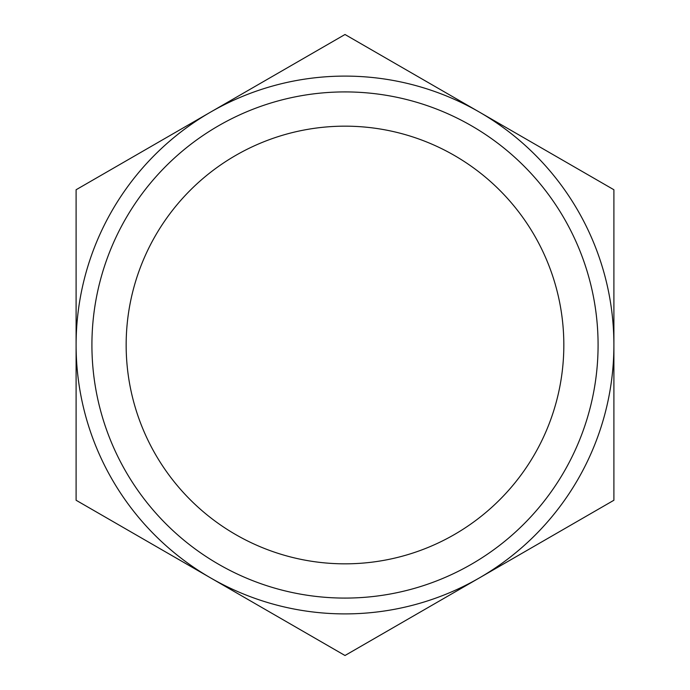 <?xml version="1.0" encoding="UTF-8"?>
<svg xmlns="http://www.w3.org/2000/svg" width="690" height="690" viewBox="0 0 690 690"><rect width="100%" height="100%" fill="white"/><g stroke="black" fill="none" stroke-linecap="round" stroke-linejoin="round"><path stroke-width="1.03" d="M76.098 345A268.902 268.902 0 0 1 210.554 112.125L76.098 189.75L76.098 500.25L210.554 577.875A268.902 268.902 0 0 1 76.098 345M210.554 112.125A268.902 268.902 0 0 1 479.447 112.125L345 34.5L210.554 112.125M613.902 345L613.902 189.75L479.447 112.125A268.902 268.902 0 0 1 479.447 577.875A268.902 268.902 0 0 1 210.554 577.875L345 655.5L613.902 500.25L613.902 345M126.158 345A218.842 218.842 0 0 1 454.417 155.483A218.842 218.842 0 0 1 454.417 534.517A218.842 218.842 0 0 1 126.158 345M91.917 345A253.083 253.083 0 0 1 471.537 125.822A253.083 253.083 0 0 1 471.537 564.178A253.083 253.083 0 0 1 91.917 345"/></g></svg>
